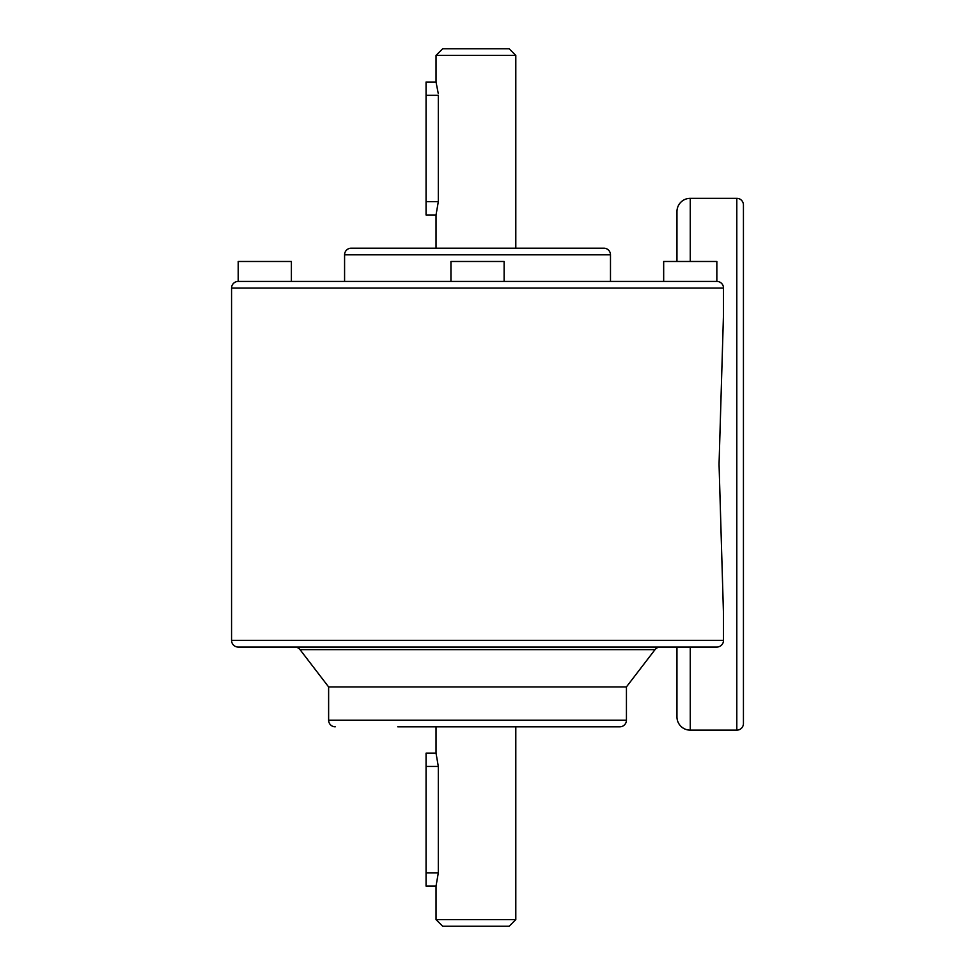 <?xml version="1.0" encoding="UTF-8"?>
<svg xmlns="http://www.w3.org/2000/svg" width="975" height="975" viewBox="0 0 975 975"><rect width="100%" height="100%" fill="white"/><g stroke="black" fill="none" stroke-linecap="round" stroke-linejoin="round"><path stroke-width="1.46" d="M291.391 281.422L291.391 261.483L238.205 261.483L238.205 281.422L344.577 281.422L344.577 254.828A6.642 6.642 0 0 1 351.219 248.186L603.83 248.186A6.642 6.642 0 0 1 610.484 254.828L610.484 281.422M397.751 726.814L619.795 726.814A6.642 6.642 0 0 0 626.438 720.172L626.438 686.936L328.624 686.936L300.032 649.642A6.642 6.642 0 0 0 294.767 647.047L238.205 647.047A6.642 6.642 0 0 1 231.562 640.392L231.562 288.064A6.642 6.642 0 0 1 238.205 281.422L504.124 281.422L504.124 261.483L450.938 261.483L450.938 281.422L716.844 281.422L663.67 281.422L663.67 261.483L716.844 261.483L716.844 281.422A6.642 6.642 0 0 1 723.499 288.064L723.499 313.962L719.05 464.234L723.499 614.506L723.499 640.392A6.642 6.642 0 0 1 716.844 647.047L676.955 647.047L676.955 716.844A13.297 13.297 0 0 0 690.251 730.141L690.251 647.047M515.799 726.814L515.799 919.608L509.157 926.25L442.674 926.25L436.032 919.608L436.032 886.117L438.311 872.832L438.311 766.46L436.032 753.163L436.032 726.814M436.032 753.163L426.063 753.163L426.063 886.117L436.032 886.117M515.799 919.608L436.032 919.608M438.275 93.624L436.032 82.022L426.063 82.022L426.063 214.975L436.032 214.975L436.032 248.186M515.799 248.186L515.799 55.392L509.157 48.75L442.674 48.75L436.032 55.392L436.032 82.022M238.205 647.047L716.844 647.047M335.266 726.814A6.642 6.642 0 0 1 328.624 720.172L328.624 686.936M736.795 730.141L736.795 198.327A6.642 6.642 0 0 1 743.438 204.969L743.438 723.499A6.642 6.642 0 0 1 736.795 730.141L690.251 730.141M676.955 261.483L676.955 211.624A13.297 13.297 0 0 1 690.251 198.327L690.251 261.483M231.562 401.042L231.562 527.426M676.955 676.955L676.955 698.892M676.955 647.047L294.767 647.047M660.294 647.047A6.642 6.642 0 0 0 655.017 649.642L626.413 686.936M436.032 55.392L515.799 55.392M436.032 214.975L438.311 201.679L438.311 95.318L426.063 95.318M619.795 726.814L557.298 726.814M438.311 872.832L426.063 872.832M723.499 640.392L231.562 640.392M626.438 720.172L328.624 720.172M344.577 254.828L610.484 254.828M231.562 288.064L723.499 288.064M300.032 649.642L655.017 649.642M438.311 201.679L426.063 201.679M438.311 766.46L426.063 766.46M736.795 198.327L690.251 198.327"/></g></svg>

